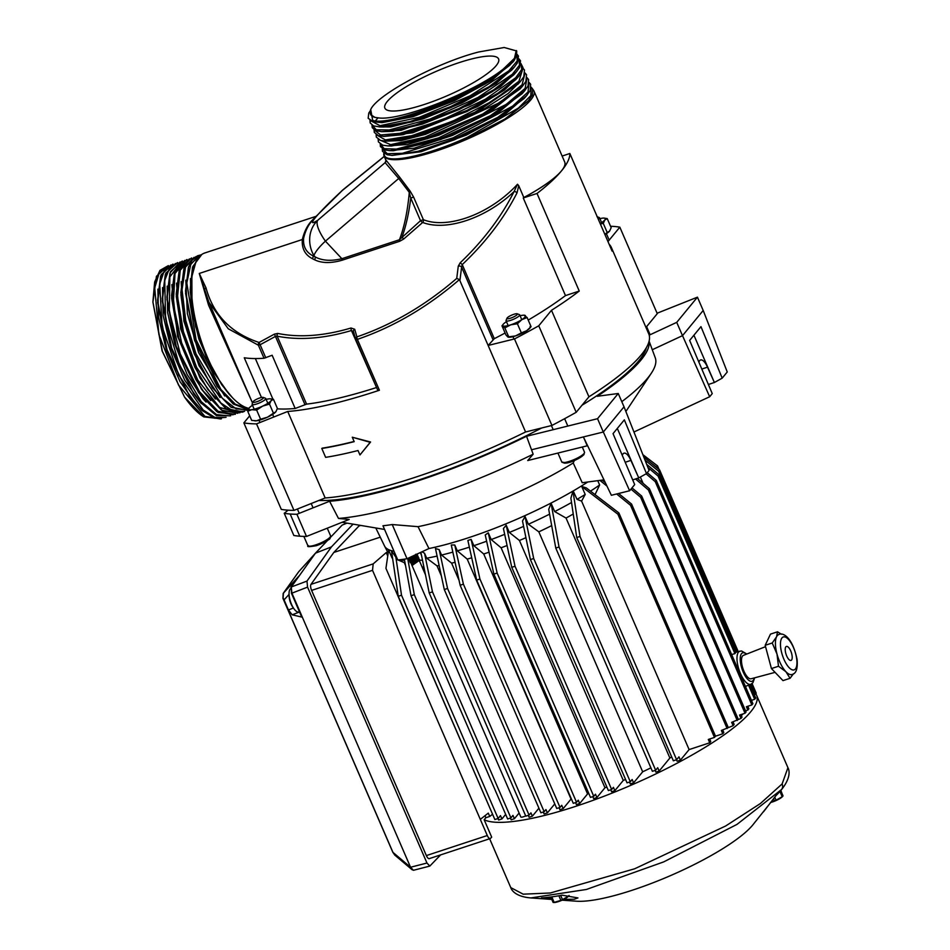 <?xml version="1.0" encoding="UTF-8"?>
<svg xmlns="http://www.w3.org/2000/svg" width="950" height="950" viewBox="0 0 950 950"><rect width="100%" height="100%" fill="white"/><g stroke="black" fill="none" stroke-linecap="round" stroke-linejoin="round"><path stroke-width="1.43" d="M249.696 415.803L243.865 422.892L281.307 509.402A222.775 48.034 -23.4 0 0 293.978 510.387L325.161 497.966A195.546 42.168 -23.4 0 0 525.576 431.977L551.926 425.446L514.484 338.936A222.775 48.034 -23.4 0 0 538.757 325.791L551.487 310.306A195.546 42.168 -23.4 0 0 579.251 291.056L565.487 295.592L523.26 197.98L537.023 193.456A195.546 42.168 -23.4 0 0 560.821 171.689A81.712 17.622 156.6 0 1 523.83 197.553A180.69 38.962 156.6 0 1 523.26 197.98M525.576 431.977L488.134 345.456L514.484 338.936M551.926 425.446A222.775 48.034 -23.4 0 0 576.199 412.3L538.757 325.791M576.199 412.3L588.929 396.815L551.487 310.306M645.964 327.429L657.269 313.666L619.828 227.157A222.775 48.034 -23.4 0 0 610.541 226.254M607.976 241.585L619.828 227.157M293.978 510.387L256.536 423.878L287.731 411.457A195.546 42.168 -23.4 0 0 379.406 390.248L357.39 339.364C393.573 326.966 427.595 307.04 459.432 279.597L456.736 278.397L458.28 266.166A2.47 1.793 7.2 0 1 461.617 267.104L462.246 264.599C485.771 242.297 504.034 218.369 517.038 192.826L518.724 185.678L517.501 184.252L514.092 191.544A2.47 1.389 26.5 0 1 517.038 192.826M243.865 422.892A222.775 48.034 -23.4 0 0 256.536 423.878M325.161 497.966L287.731 411.457M203.644 416.753L184.597 397.171L162.367 351.262L152.902 301.874L154.648 281.972L159.944 270.382L168.221 265.703M152.902 302.1L162.094 350.978L184.597 397.171C191.021 406.351 197.422 412.918 203.787 416.884L221.409 418.867M373.231 121.659L377.898 122.182L373.089 121.636L368.173 118.275L368.754 113.109L370.785 110.022L372.697 120.413C390.272 126.587 473.242 94.525 503.334 69.017L514.461 58.306L516.159 50.837L504.177 47.5L478.669 51.989C433.271 63.555 367.959 99.809 370.286 112.421A77.544 16.72 156.6 0 0 370.571 114.332L370.642 114.487M503.334 69.017C474.632 92.103 399.439 121.564 378.124 117.836A77.544 16.72 156.6 0 1 370.571 114.332M424.626 104.369A61.94 13.359 -23.4 0 0 498.596 58.959A61.94 13.359 -23.4 0 0 458.862 62.712A61.94 13.359 -23.4 0 0 384.904 108.169A61.94 13.359 -23.4 0 0 424.626 104.369M588.929 396.815A195.546 42.168 156.6 0 0 648.755 333.878L611.313 247.368A195.546 42.168 -23.4 0 1 612.097 251.109L569.857 153.508L562.127 156.049M579.251 291.056L537.023 193.456M341.572 191.009A29.699 7.588 47.1 0 1 341.62 190.974A29.699 7.588 47.1 0 1 342.095 190.641A29.699 16.459 51 0 1 343.152 189.644L384.239 156.334M385.771 159.838L399.748 177.294A2.47 0.689 -34.9 0 1 398.727 178.481L385.142 162.64L317.728 220.293A29.699 27.016 57.4 0 0 313.88 255.538A29.699 8.633 -37.1 0 1 325.423 241.158L341.881 258.697C331.158 261.298 322.264 260.716 315.186 256.939L313.88 255.538L313.049 255.847L315.186 256.939A2.47 1.924 114.9 0 1 314.402 259.694L312.218 258.602A2.47 1.947 -61.7 0 0 313.049 255.847C306.161 252.403 303.002 246.584 303.584 238.379C305.461 230.256 308.786 223.879 313.571 219.272L315.578 216.897M303.584 238.379A2.47 1.793 7 0 1 302.337 239.519C304.416 230.933 307.883 224.366 312.728 219.794A2.47 2.232 39.4 0 0 313.571 219.272A29.699 26.742 -140.6 0 1 315.447 217.538C310.84 223.214 311.6 224.141 317.728 220.293A29.699 8.764 49.5 0 0 325.423 241.158L398.727 178.481L409.284 192.375L410.744 198.063L413.594 197.078L423.391 219.699A2.47 1.876 109.7 0 1 422.679 222.454A2.47 0.641 -135.8 0 1 420.529 220.685L423.391 219.699C448.151 229.615 490.639 213.607 517.501 184.252M261.464 397.492L244.269 357.77A195.546 42.168 156.6 0 0 264.041 358.257L272.139 355.253L295.177 408.488A189.359 40.838 156.6 0 1 277.281 408.832M355.811 339.554L377.803 390.402L379.406 390.248M376.556 387.529L351.441 330.517L353.578 331.859A2.47 1.983 -16.1 0 1 353.483 331.609L353.483 331.609A2.47 1.983 -16.1 0 1 354.706 329.258L351.049 327.999A2.47 1.009 73.3 0 0 351.441 330.517C323.986 338.639 299.226 340.527 277.174 336.181L275.452 336.419L274.396 334.139L259.065 342.463A2.47 1.853 107.7 0 0 258.388 345.218L260.122 344.743L259.065 342.463C231.135 333.213 213.441 315.008 206.007 287.85A2.47 1.983 165.4 0 0 204.773 290.13L204.773 290.13A2.47 1.983 165.4 0 0 204.891 290.439L208.976 302.361L228.273 328.783L258.388 345.218L264.041 358.257M295.177 408.488L306.577 404.13A180.69 38.962 -23.4 0 0 376.164 387.647M459.432 279.597L488.134 345.456L494.297 338.675A180.69 38.962 -23.4 0 0 505.103 333.022M528.224 320.079A180.69 38.962 -23.4 0 0 565.487 295.592M611.313 247.368A195.546 42.168 -23.4 0 0 609.116 244.233M252.166 402.183L208.561 305.188L199.263 273.457L204.737 289.928M312.728 219.794L316.041 216.374M316.089 216.327L204.784 252.973A81.688 30.887 71.8 0 0 207.753 358.019A81.688 30.887 71.8 0 0 248.912 408.393M342.036 260.252L399.617 241.3A2.47 0.938 -108.2 0 0 399.463 239.732L341.881 258.697A2.47 0.938 -108.2 0 1 342.036 260.252C330.873 263.447 321.658 263.269 314.402 259.694M399.617 241.3L403.608 239.091L402.04 237.025C406.03 225.969 408.939 212.978 410.744 198.063L420.529 220.685L399.463 239.732C404.356 226.824 407.633 211.042 409.284 192.375A2.47 0.748 -39.8 0 0 410.174 191.176L413.594 197.078M399.748 177.294L410.174 191.176M385.949 160.491L385.142 162.64A2.47 2.47 171.9 0 0 385.949 160.431L384.049 155.907A81.688 17.611 156.6 0 1 383.836 153.211M354.113 441.465A195.546 42.168 156.6 0 1 322.204 448.174L321.801 448.483A196.294 42.322 -23.4 0 0 354.196 441.655L352.272 437.214L370.179 442.308L359.955 454.955L358.031 450.526A196.294 42.322 156.6 0 1 325.636 457.354L321.801 448.483M359.955 454.955L370.583 441.999L352.272 437.214M377.803 390.402L355.787 339.518L357.39 339.364A2.47 0.914 -108.6 0 1 356.891 336.882C392.279 324.758 425.553 305.271 456.736 278.397M242.963 380.914L208.976 302.361L204.499 289.18M458.28 266.166L460.228 262.758L462.246 264.599L494.297 338.675M306.577 404.13L277.174 336.181A2.47 1.781 -78.3 0 1 277.733 333.438L274.396 334.139M353.483 331.609L355.787 339.518A2.47 1.983 -16.1 0 1 356.891 336.882L354.706 329.258M173.031 264.088L161.132 274.716L157.617 302.492L166.689 349.814L189.252 395.639L167.022 349.707L157.558 300.307L160.633 276.058L170.763 265.026M177.686 262.556L165.787 273.184L162.272 300.936L171.344 348.27L193.895 394.084L171.677 348.163L162.213 298.763L165.3 274.526L175.417 263.494M166.927 299.119L175.904 346.441L198.538 392.54L176.225 346.287L166.879 297.219L169.955 272.994L180.072 261.962M181.379 265.347L175.061 273.386M186.984 259.493L175.109 270.121L171.594 297.861L178.636 338.77L195.7 379.287L203.181 390.973L196.638 380.594L178.873 338.343L171.534 295.688L174.61 271.462L184.716 260.431M191.639 257.961L179.764 268.601L176.249 296.329L181.592 331.087L194.738 367.068L207.824 389.429L195.451 367.899L181.747 330.398L176.189 294.156L179.265 269.942L189.371 258.899M196.282 256.429L184.419 267.069L180.916 294.809L184.751 323.439L194.311 353.982L212.479 387.873L194.797 354.326L184.858 322.489L180.856 292.636L183.92 268.411L194.026 257.367M200.937 254.897L197.648 255.752L191.971 260.348L188.385 267.354L185.571 293.289L194.548 340.361L217.134 386.341L194.857 340.171L185.511 291.116L188.575 266.891L198.669 255.835M201.816 254.434L192.779 266.594L190.226 291.769L195.581 326.539L206.197 356.998L221.789 384.809L206.803 357.628L195.736 325.814L190.166 289.596L192.458 267.663L200.331 255.598M157.878 289.144L158.507 317.086L166.393 350.158L180.025 381.639L196.697 405.116M162.533 287.636L163.162 315.59L171.071 348.674L184.704 380.154L201.376 403.619M167.188 286.152L167.639 312.645L174.729 344.078L187.233 374.609L202.873 398.596L206.067 402.099M181.462 265.204L175.714 271.415M171.843 284.644L177.567 336.407L201.329 388.942L210.722 400.579M176.498 283.159L180.607 328.771L199.987 377.874L215.401 399.059M181.153 281.651L183.873 321.159L199.037 365.655L220.044 397.516M185.808 280.131L187.364 313.642L198.609 352.569L224.687 395.96M190.463 278.587L191.104 306.244L198.847 338.948L212.527 370.714L229.318 394.392M532.962 89.621A81.688 17.611 156.6 0 1 533.983 91.034A81.688 17.611 156.6 0 1 436.442 150.931A81.688 17.611 156.6 0 1 384.049 155.907M461.985 141.17L504.771 119.106L528.319 100.819L504.213 119.736L461.985 141.17C419.864 159.291 380.962 165.312 384.512 153.176C381.093 165.288 423.795 157.356 467.471 137.263L518.415 108.062L530.812 95.617L531.157 87.412M378.124 117.836L374.906 117.384L370.702 114.629M512.774 61.821L492.1 80.109L454.397 100.759L412.858 116.743L382.019 122.645L377.067 122.158M514.829 66.571L496.256 83.434L462.246 102.766L423.13 118.857L390.83 126.944L379.133 126.896M516.871 71.321L500.317 86.771L469.965 104.702L401.149 130.304L381.188 131.646M518.926 76.083L504.296 90.131L477.541 106.59L412.763 132.774L383.242 136.396M520.968 80.833L508.179 93.504L484.928 108.431L425.41 134.377L401.066 140.588L385.308 141.146M523.023 85.583L492.076 110.271L438.769 135.221L407.443 144.519L387.363 145.896M525.077 90.333L498.976 112.088L452.544 135.411L414.141 148.224L389.417 150.646M527.131 95.083L505.566 113.941L466.414 135.066L421.135 151.715L391.471 155.384M509.604 65.396L485.628 83.778L448.364 103.039L409.509 117.301L377.898 122.182L407.431 117.016L447.973 102.137L486.851 82.056L511.836 62.902L509.604 65.396M511.658 70.134L487.932 88.362L451.036 107.516L412.383 121.814L383.907 127.015L379.952 126.932L410.293 121.529L450.644 106.614L489.155 86.64L513.891 67.64L511.658 70.134M513.724 74.884L492.326 91.651L458.981 109.594L422.548 124.058L392.718 131.326L381.995 131.682L389.666 131.231L420.803 123.666L458.838 108.585L493.644 89.87L515.957 72.39L513.724 74.884M515.779 79.622L496.648 94.941L466.842 111.589L403.049 134.686L384.037 136.42L400.342 134.544L466.949 110.461L498.061 93.1L518.023 77.116L515.779 79.622M518.89 83.137L474.572 113.501L414.663 137.144L386.092 141.17L412.383 136.907L474.929 112.254L520.089 81.854L517.845 84.348M519.911 89.086L482.149 115.366L427.298 138.759L391.483 146.003L388.134 145.92L425.481 138.391L482.742 114L522.156 86.593L519.911 89.086M521.966 93.824L489.523 117.194L440.669 139.602L393.549 150.741L390.201 150.67L439.339 139.08L490.343 115.698L524.21 91.331L521.977 93.824M524.032 98.574L496.66 119.011L454.444 139.792L420.28 151.537L392.255 155.42L418 151.299L453.625 139.068L497.693 117.396L526.264 96.081L524.032 98.574M523.83 197.553L518.724 185.678M564.526 161.619A81.712 17.622 156.6 0 1 562.281 169.919L560.821 171.689M562.281 169.919A195.546 42.168 -23.4 0 0 569.857 153.508M598.346 219.343A7.422 1.603 -23.4 0 0 599.497 217.74A7.422 1.603 -23.4 0 0 599.189 217.491A7.422 1.603 -23.4 0 0 599.153 217.479M506.991 318.191L506.089 320.34A7.422 1.603 -23.4 0 0 506.089 320.34A7.422 1.603 -23.4 0 0 506.053 320.744A7.422 1.603 -23.4 0 0 512.145 319.817A7.422 1.603 -23.4 0 0 519.401 315.637A7.422 1.603 -23.4 0 0 519.686 314.842A7.422 1.603 -23.4 0 0 519.377 314.593L517.192 313.785A5.688 1.223 -23.4 0 0 512.169 314.925A5.688 1.223 -23.4 0 0 507.193 317.882A5.688 1.223 -23.4 0 0 506.991 318.191A5.688 1.223 -23.4 0 0 511.064 318.001A5.688 1.223 -23.4 0 0 517.204 314.593A5.688 1.223 -23.4 0 0 517.192 313.785M252.142 403.952A7.422 1.603 -23.4 0 0 252.13 403.964A7.422 1.603 -23.4 0 0 252.106 404.367A7.422 1.603 -23.4 0 0 256.868 403.916A7.422 1.603 -23.4 0 0 265.739 398.466A7.422 1.603 -23.4 0 0 265.43 398.216A7.422 1.603 -23.4 0 0 265.406 398.204L263.233 397.409A5.688 1.223 -23.4 0 0 259.825 397.943A5.688 1.223 -23.4 0 0 253.044 401.814A5.688 1.223 -23.4 0 0 256.678 401.779A5.688 1.223 -23.4 0 0 261.986 399.273A5.688 1.223 -23.4 0 0 263.233 397.409M604.841 234.353L607.204 232.489L603.274 223.381L600.352 223.986M604.936 234.555A12.374 2.672 -23.4 0 0 609.615 231.076L611.159 227.691L607.216 218.583L604.188 218.108M600.127 223.464A12.374 2.672 -23.4 0 0 604.817 219.984L607.216 218.583M604.461 218.132L604.022 218.096A12.374 2.672 -23.4 0 1 604.817 219.984L603.274 223.381M609.674 231.016A12.374 2.672 -23.4 0 1 609.627 231.064L609.627 231.064A12.374 2.672 -23.4 0 0 609.627 231.064L607.204 232.489M604.022 218.096A12.374 2.672 -23.4 0 0 602.336 218.179A12.374 2.672 -23.4 0 0 599.901 218.666M507.787 336.953L505.923 334.911L501.98 325.803L504.842 327.892L508.784 337.001L507.787 336.953L515.494 335.932L521.348 332.868L517.406 323.76L521.835 319.651L527.119 317.526L524.246 315.436M501.98 325.803L502.989 325.862A12.374 2.672 -23.4 0 0 510.696 324.841L517.406 323.76M524.673 315.234L524.21 315.198A12.374 2.672 -23.4 0 1 525.255 315.495A12.374 2.672 -23.4 0 1 521.835 319.651A12.374 2.672 -23.4 0 1 510.696 324.841L504.842 327.892M508.357 337.214L508.832 337.25A12.374 2.672 -23.4 0 0 515.494 335.932A12.374 2.672 -23.4 0 0 526.633 330.742A12.374 2.672 -23.4 0 0 529.815 328.166L531.05 326.646L526.633 330.742L521.348 332.868M531.062 326.634L530.053 326.586L531.062 326.634L527.119 317.526M524.21 315.198A12.374 2.672 -23.4 0 0 520.089 315.768M506.457 321.67A12.374 2.672 -23.4 0 0 506.409 321.694A12.374 2.672 -23.4 0 0 503.215 324.282A12.374 2.672 -23.4 0 0 502.989 325.862M270.429 398.834L273.457 399.297L277.4 408.417L275.868 411.789A12.374 2.672 -23.4 0 0 275.904 411.73M256.642 410.091L260.585 419.199L256.559 420.791L251.679 420.387L247.736 411.279L251.762 409.699L256.642 410.091L262.651 406.113L269.503 404.106L271.047 400.71L273.457 399.297M252.51 405.282A12.374 2.672 -23.4 0 0 249.28 407.883A12.374 2.672 -23.4 0 0 249.268 407.906L247.736 411.279M260.585 419.199L267.449 417.204L273.446 413.214L269.503 404.106M273.446 413.214L275.856 411.801A12.374 2.672 -23.4 0 0 275.868 411.789L275.868 411.789M254.707 420.85A12.374 2.672 -23.4 0 0 254.873 420.862A12.374 2.672 -23.4 0 0 256.559 420.791A12.374 2.672 -23.4 0 0 267.449 417.204A12.374 2.672 -23.4 0 0 275.856 411.801M249.268 407.906L249.268 407.906A12.374 2.672 -23.4 0 0 251.762 409.699A12.374 2.672 -23.4 0 0 262.651 406.113A12.374 2.672 -23.4 0 0 271.047 400.71A12.374 2.672 -23.4 0 0 270.263 398.822A12.374 2.672 -23.4 0 0 268.577 398.905A12.374 2.672 -23.4 0 0 266.131 399.392M407.027 558.742L392.231 524.543A150.991 32.561 156.6 0 1 382.969 525.766L397.777 559.977A150.991 32.561 -23.4 0 0 407.027 558.742L428.949 548.542L418.036 526.668A132.228 28.512 -23.4 0 0 573.218 462.971L582.231 482.731L603.974 479.845M428.949 548.542A131.195 28.286 -23.4 0 0 572.969 491.079A131.195 28.286 -23.4 0 0 573.349 490.865A131.195 28.286 -23.4 0 0 587.777 481.994M621.787 401.684A192.042 41.408 -23.4 0 0 651.296 373.267A192.042 41.408 -23.4 0 0 655.274 357.829L649.099 341.145M526.538 436.276A193.076 41.634 -23.4 0 1 329.591 501.256L338.485 518.439A192.042 41.408 -23.4 0 0 533.152 454.207L527.737 460.536L587.242 445.799L583.407 436.929L611.373 495.282L629.624 490.758L603.333 431.989L624.031 406.814L603.298 432.012L597.538 418.701L526.538 436.276L533.152 454.207M632.7 479.904L638.804 477.897L646.499 473.599L649.087 470.452L624.031 406.814L618.248 393.502L597.277 396.281A193.076 41.634 -23.4 0 0 649.028 341.43M318.808 500.496A190.594 41.099 -23.4 0 0 541.714 427.975M581.97 405.27A190.594 41.099 -23.4 0 0 638.804 360.786A190.594 41.099 -23.4 0 0 646.428 347.534M418.036 526.668L392.231 524.543M338.485 518.439L349.184 519.46L306.506 536.453L296.911 514.271A221.54 47.773 156.6 0 1 290.166 514.009A221.54 47.773 156.6 0 1 284.24 513.297L288.099 510.174M329.591 501.256L296.911 514.271M306.506 536.453A221.54 47.773 156.6 0 1 299.761 536.192A221.54 47.773 156.6 0 1 293.835 535.479L284.24 513.297M698.927 362.259A11.756 4.441 -108.2 0 1 700.566 359.967A11.756 4.441 -108.2 0 1 707.501 367.187L714.388 382.506L722.19 378.147L727.249 371.984L703.202 310.472L682.516 335.647L703.19 310.484L697.443 297.16L657.079 313.239M722.19 378.147L700.969 326.646L689.641 340.421L712.251 393.597L709.662 396.744L682.516 335.647L652.282 349.731M708.379 384.489L714.388 382.506L693.928 335.219M701.812 369.051L707.501 367.187M709.662 396.744L633.947 432.001M649.194 335.172L676.732 322.359L697.443 297.16M682.492 335.659L676.732 322.359M625.207 462.27L630.883 460.394L637.925 476.069L617.31 428.426M630.883 460.394A11.756 4.441 71.8 0 0 623.96 453.186A11.756 4.441 71.8 0 0 622.309 455.466M638.804 477.897L637.925 476.069M574.358 460.548L573.218 462.971M646.499 473.599L624.352 419.853L613.035 433.639L634.695 484.595L629.624 490.758M618.248 393.502L597.538 418.701M603.298 432.012L531.513 449.777M384.56 529.423A132.228 28.512 156.6 0 1 383.503 529.269L342.095 522.286M393.989 551.226A131.195 28.286 156.6 0 1 391.756 550.751A131.195 28.286 156.6 0 1 391.602 550.715A131.195 28.286 156.6 0 1 384.512 545.953L375.796 527.974M505.661 814.387L501.921 818.947L500.484 815.623L498.133 818.484L494.867 819.553L398.252 596.303L391.483 550.846L397.729 559.859M404.581 560.31A131.195 28.286 156.6 0 1 398.668 559.883M397.67 559.716A131.195 28.286 156.6 0 1 397.278 559.657L404.284 562.614L405.508 565.44M409.83 560.215A131.195 28.286 156.6 0 1 409.106 560.239L408.856 559.692M408.69 559.289L408.215 558.196M388.194 553.019L384.453 545.834M392.599 558.279A131.195 28.286 156.6 0 1 392.077 558.042L388.621 550.05L385.938 568.349L492.587 814.293M421.978 551.784L424.543 553.244L426.681 558.173A131.195 28.286 156.6 0 0 437.107 556.082M543.269 812.012L544.112 813.96L547.378 812.891L545.941 809.554L544.172 811.716L540.906 812.784L444.291 589.534L435.48 548.53L439.221 549.658L441.548 555.049A131.195 28.286 156.6 0 0 452.841 552.116M559.051 807.726L559.906 809.721L563.172 808.64L561.735 805.315L560.013 807.417L556.747 808.486L460.133 585.236L451.274 544.991L454.777 545.003L457.306 550.846A131.195 28.286 156.6 0 0 469.359 547.153M587.563 793.939L579.69 803.522L578.253 800.185L576.543 802.275L573.278 803.344L476.662 580.094L467.875 540.455L471.129 539.374L473.86 545.68L483.728 553.992L587.563 793.939A116.339 25.092 -23.4 0 0 588.81 793.523M486.626 541.227A131.195 28.286 156.6 0 1 473.86 545.68M488.276 532.808L485.248 534.969L493.869 574.121L497.135 573.052L488.276 532.808L491.197 539.553L501.113 547.794L604.96 787.752A116.339 25.092 -23.4 0 0 606.848 787.028M504.676 534.339A131.195 28.286 156.6 0 1 491.197 539.553M506.219 525.243L503.429 528.509L511.765 567.316L515.031 566.247L506.219 525.243L509.343 532.451L519.436 540.479L623.271 780.425A116.339 25.092 -23.4 0 0 625.563 779.451M523.604 526.371A131.195 28.286 156.6 0 1 509.343 532.451M525.065 516.551L522.5 520.992L530.421 559.597L533.686 558.517L525.065 516.551L528.39 524.234A131.195 28.286 156.6 0 0 549.599 514.152M551.071 503.251L548.72 509.366L555.774 548.055L559.039 546.986L551.071 503.251L554.669 511.575A131.195 28.286 156.6 0 0 571.52 502.514M572.969 491.079L570.891 498.228L576.733 537.534L579.999 536.453L572.969 491.079M420.304 552.567L421.479 555.263M581.59 501.125L585.2 494.451L581.744 486.459L586.293 487.908L618.889 512.929L617.868 514.176L714.471 737.426L708.296 739.456L709.733 742.793L689.106 749.586L581.59 501.125L577.018 499.356L573.23 490.996M595.044 494.629L599.628 484.999A131.195 28.286 156.6 0 1 590.472 491.126M599.628 484.999L597.752 480.676M585.2 494.451A131.195 28.286 156.6 0 1 577.018 499.356M422.489 560.203L419.294 560.31M423.89 567.031A116.339 25.092 156.6 0 1 422.097 567.031M405.044 562.887L404.284 562.614M573.23 514.009A116.339 25.092 156.6 0 1 566.046 518.059L554.669 511.575M551.689 525.599A116.339 25.092 156.6 0 1 538.828 531.846L528.39 524.234M525.92 537.688A116.339 25.092 156.6 0 1 519.436 540.479M507.086 545.502A116.339 25.092 156.6 0 1 501.113 547.794M489.036 552.176A116.339 25.092 156.6 0 1 483.728 553.992M471.723 557.793A116.339 25.092 156.6 0 1 467.21 559.111L457.306 550.846M455.086 562.317A116.339 25.092 156.6 0 1 451.606 563.124L441.548 555.049M439.137 565.559A116.339 25.092 156.6 0 1 437.036 565.891L426.681 558.173M655.144 770.403L655.892 772.136L659.158 771.056L669.881 758.005L566.046 518.059M669.881 758.005A116.339 25.092 -23.4 0 0 671.709 756.996M629.506 782.028L630.325 783.916L633.591 782.847L642.675 771.804L538.828 531.846M642.675 771.804A116.339 25.092 -23.4 0 0 650.893 767.849M563.172 808.64L571.045 799.069L467.21 559.111M459.052 580.343L451.606 563.124M441.358 575.866L437.036 565.891M651.13 463.018L656.509 467.151L657.543 465.904L659.098 469.502M642.853 454.634L657.543 465.904M645.026 460.133L658.587 471.176L659.609 469.929L738.221 651.581M643.815 457.069L659.609 469.929M658.587 471.176L736.82 651.949M750.809 684.273L755.191 694.426L756.224 693.179L752.068 683.572M755.191 694.426L754.276 694.735M658.077 476.045L659.098 474.798L735.953 652.389A17.634 6.662 71.8 0 0 734.92 653.636L658.077 476.045L647.924 467.483M646.677 464.324L659.098 474.798M748.564 685.164L754.68 699.295L755.713 698.048L749.906 684.629M754.68 699.295L751.462 700.364M731.619 654.526L734.92 653.636M646.095 473.824L655.262 481.674L656.284 480.427L739.029 671.65A17.48 6.614 71.8 0 0 740.846 675.83L752.899 703.677L751.866 704.936L746.403 706.729L747.852 710.054L748.873 708.807L747.781 706.278M647.247 472.684L656.284 480.427M655.262 481.674L751.866 704.936M747.852 710.054L745.536 710.814M637.331 478.372L649.444 488.751L648.422 489.998L745.026 713.248L739.563 715.053L741.012 718.378L731.666 722.356L733.115 725.681L721.359 730.455L722.796 733.78L715.492 736.191M635.538 478.966L648.422 489.998M649.444 488.751L746.059 712.001L745.026 713.248M740.941 714.602L742.033 717.131L741.012 718.378M631.988 487.884L641.654 496.019L640.633 497.266L737.236 720.516M630.966 489.131L640.633 497.266M641.654 496.019L738.269 719.269M733.044 721.905L734.136 724.434L733.115 725.681M602.134 480.094L605.34 482.695M618.592 493.489L631.56 504.046L630.539 505.293L727.154 728.543M599.937 480.391L606.979 486.115M616.633 493.976L630.539 505.293M631.56 504.046L728.175 727.296M722.724 730.004L723.817 732.533L722.796 733.78M581.744 486.459L617.868 514.176M618.889 512.929L715.504 736.179L714.471 737.426M709.674 739.005L710.766 741.534L709.733 742.793M576.733 537.534L673.348 760.784L676.614 759.703L678.965 756.841L680.402 760.178L677.136 761.247L676.483 759.751M676.614 759.703L579.999 536.453M659.158 771.056L657.709 767.731L655.654 770.236L652.389 771.305L555.774 548.055M655.654 770.236L559.039 546.986M633.591 782.847L632.154 779.511L630.289 781.779L627.036 782.847L530.421 559.597M630.289 781.779L533.686 558.517M623.271 780.425L614.852 790.673L611.586 791.742L610.743 789.794M614.852 790.673L613.415 787.336L611.646 789.498L608.38 790.566L511.765 567.316M611.646 789.498L515.031 566.247M604.96 787.752L596.909 797.537L593.643 798.606L592.788 796.623M596.909 797.537L595.472 794.212L593.75 796.302L590.484 797.383L493.869 574.121M593.75 796.302L497.135 573.052M579.69 803.522L576.424 804.591L575.558 802.596M576.543 802.275L479.928 579.013L471.129 539.374M476.662 580.094L479.928 579.013M560.013 807.417L463.398 584.155L454.777 545.003M460.133 585.236L463.398 584.155M544.172 811.716L447.557 588.466L439.221 549.658M444.291 589.534L447.557 588.466M529.079 815.1L432.476 591.85L429.21 592.919L525.813 816.181L529.079 815.1L530.943 812.844L532.38 816.169L529.114 817.249L528.295 815.361M432.476 591.85L424.543 553.244M429.21 592.919L420.874 552.306M510.91 817.903L414.295 594.641L411.041 595.721L507.644 818.971L510.91 817.903L512.964 815.397L514.413 818.722L511.147 819.791L510.399 818.069M414.295 594.641L407.692 558.434M411.041 595.721L404.367 559.146M501.921 818.947L498.655 820.016L498.002 818.52M498.133 818.484L401.517 595.222L395.675 555.928M398.252 596.303L401.517 595.222M514.413 818.722L519.104 813.01M532.38 816.169L538.923 808.212M547.378 812.891L554.764 803.914M680.402 760.178L689.106 749.586M360.478 525.386L359.302 525.778A4.952 1.876 71.8 0 0 358.981 525.979L333.806 552.449L310.994 584.357A4.952 1.876 71.8 0 0 311.6 590.401L426.36 855.594A4.952 1.876 71.8 0 0 429.269 858.634L490.212 838.565A4.952 1.876 71.8 0 0 490.532 838.363L491.684 837.14L484.168 819.767A150.991 32.561 -23.4 0 0 616.099 791.492A150.991 32.561 -23.4 0 0 750.844 711.645A150.991 32.561 -23.4 0 0 756.651 695.4A150.991 32.561 -23.4 0 0 755.701 693.809M426.36 855.594L487.291 835.525A4.952 1.876 71.8 0 0 490.212 838.565M333.806 552.449L380.249 537.166M310.994 584.357L373.184 563.884L386.246 552.579L387.742 556.047M387.778 552.069L386.246 552.579M373.184 563.884L372.531 570.332L480.308 819.387L488.288 813.117L489.737 816.442L485.854 817.724L484.987 815.717M487.291 835.525L480.308 819.387M492.397 814.352L489.737 816.442M485.854 817.724L484.168 819.767M346.904 523.094L342.142 525.101L330.564 537.284M327.821 540.158L315.471 553.161L291.282 586.981L291.876 593.014L410.543 867.243L413.416 870.295L429.827 866.079L440.622 854.893M353.067 524.139L331.419 546.915L306.969 581.091L307.562 587.124L426.966 863.039L429.827 866.079M331.419 546.915L315.471 553.161L298.728 571.71L283.326 593.239L282.934 598.168M307.562 587.124L291.472 593.334L301.744 617.072L292.184 614.816L288.432 609.947L284.074 599.878L289.002 594.439M306.969 581.091L291.282 586.981L291.472 593.334M426.966 863.039L410.543 867.243L392.944 852.364L283.041 598.393L283.433 593.156L298.953 575.997L290.878 587.302M283.254 598.227L284.074 599.878M298.585 571.888L283.183 593.418L282.922 598.31L392.825 852.281L394.784 855.083M412.3 869.891L394.725 855.036L392.837 852.138M562.103 900.172L576.519 901.206A103.966 22.42 -23.4 0 0 669.928 875.864A103.966 22.42 -23.4 0 0 752.685 825.087A103.966 22.42 -23.4 0 0 752.828 824.909L770.783 802.429M781.624 789.462A147.689 31.849 -23.4 0 1 781.553 789.545A147.689 31.849 -23.4 0 1 781.351 789.794A147.689 31.849 -23.4 0 1 775.936 795.649L764.073 811.074M551.689 899.424L530.872 897.928L586.388 889.473L663.753 861.876L736.986 824.398L781.696 789.379C790.151 778.786 789.925 771.21 787.93 767.695L756.651 695.4M763.052 812.203L763.895 811.3M563.778 899.377L574.322 899.222L577.944 897.928L562.186 895.173A147.689 31.849 -23.4 0 1 541.476 897.916L551.356 898.641M411.386 564.086L520.814 816.976A4.334 0.938 -23.4 0 0 523.201 816.846A4.334 0.938 -23.4 0 0 525.694 815.884M741.285 715.409A4.334 0.938 -23.4 0 0 742.864 713.961M299.44 611.752L298.822 611.954A12.374 4.679 -108.2 0 1 296.543 611.444A12.374 4.679 -108.2 0 1 295.046 610.126A12.374 4.679 -108.2 0 1 289.121 592.159A12.374 4.679 -108.2 0 1 290.486 588.763M765.534 646.665L743.399 655.369A12.326 4.655 71.8 0 0 742.686 667.779A12.326 4.655 71.8 0 0 750.524 678.834A12.326 4.655 71.8 0 0 751.106 678.775L775.069 672.363M786.814 646.392A7.351 2.779 71.8 0 0 786.351 646.463A7.351 2.779 71.8 0 0 785.923 653.861A7.351 2.779 71.8 0 0 790.602 660.464A7.351 2.779 71.8 0 0 790.946 660.428A7.351 2.779 71.8 0 0 791.528 653.137A7.351 2.779 71.8 0 0 786.814 646.392M790.044 678.3L785.911 671.721A21.042 7.956 71.8 0 0 790.851 674.643A21.042 7.956 71.8 0 0 792.015 674.488C796.171 673.621 797.857 668.622 797.097 659.49C792.288 636.69 782.729 632.261 778.857 634.517A21.042 7.956 71.8 0 0 776.53 636.856A21.042 7.956 71.8 0 0 777.005 654.063A21.042 7.956 71.8 0 0 785.911 671.721L778.489 666.247L771.436 668.562L782.99 680.616L790.044 678.3L793.44 673.811M781.375 634.232L777.528 631.797L770.474 634.125L765.178 645.311L772.231 642.996L777.005 654.063L778.489 666.247M765.178 645.311L771.436 668.562M777.528 631.797L776.53 636.856L772.231 642.996M411.504 564.098L411.718 562.839L411.896 564.086A4.952 1.069 -23.4 0 0 415.079 563.124L419.259 560.357L415.079 563.124M418.986 560.702L412.371 564.359L412.692 565.084L419.081 560.583M550.656 897.026L553.173 902.441A9.536 2.054 -23.4 0 0 554.159 902.381L560.868 900.374A9.536 2.054 -23.4 0 0 562.507 899.662L568.385 896.147A9.536 2.054 -23.4 0 0 568.587 895.969M552.947 902.144L550.822 897.002M554.159 902.381L551.772 896.871M560.868 900.374L558.873 895.767M562.507 899.662L560.678 895.446M553.161 902.453L553.826 902.5A8.669 1.864 -23.4 0 0 557.709 901.823A8.669 1.864 -23.4 0 0 565.642 898.356A8.669 1.864 -23.4 0 0 568.516 896.147L569.038 895.494M408.714 557.959L415.684 554.717M417.466 554.8L417.24 555.702L409.058 559.728L417.43 554.705L415.684 554.278M409.438 561.046L418.107 556.249L416.349 555.833M408.69 559.408L409.308 558.244L416.563 554.147M417.026 557.389L418.784 557.804L410.139 562.222M409.355 560.963L409.984 559.799L417.24 555.702M417.691 558.933L419.449 559.36L411.896 564.086M408.286 558.161L416.326 554.42M418.131 556.356L417.917 557.258L409.723 561.284L417.917 557.258M418.808 557.911L418.582 558.814L410.115 562.59M419.484 559.467L419.259 560.357M782.966 796.017L782.598 796.468A8.669 1.864 -23.4 0 1 779.309 798.914A8.669 1.864 -23.4 0 1 771.341 802.287A8.669 1.864 -23.4 0 1 770.438 802.524L774.404 800.921A9.536 2.054 -23.4 0 0 776.055 800.232L782.194 796.706A9.536 2.054 -23.4 0 0 782.943 796.029L780.852 790.388M774.404 800.921L773.466 798.748M776.055 800.232L774.725 797.169M782.194 796.706L779.926 791.469M782.943 795.625L780.615 790.673M272.935 399.19L255.36 358.554M312.218 258.602C304.95 254.743 301.649 248.377 302.337 239.519L199.263 273.457L206.007 287.85M315.447 217.538C320.494 211.47 329.377 202.504 342.095 190.641L384.287 156.441M403.608 239.091L422.679 222.454C446.405 231.586 486.269 218.108 514.092 191.544C501.327 216.909 483.384 240.635 460.228 262.758M459.942 280.309L461.617 267.104L492.979 339.577M277.733 333.438C299.523 337.82 323.962 336.003 351.049 327.999M304.95 404.593L275.452 336.419L260.122 344.743L265.774 357.782M201.911 410.364L189.252 395.639L201.97 410.436L214.831 418.273L226.064 417.335M200.046 402.076L193.895 394.084L200.058 402.099L216.41 415.589L230.719 415.803M232.987 414.841L216.873 411.683L198.538 392.54L218.061 412.466L235.374 414.271M237.643 413.309L221.516 410.139L203.181 390.973L222.716 410.923L240.029 412.739M242.286 411.777L226.159 408.595L207.824 389.429L225.566 408.239L231.159 411.314L242.535 412.157L244.672 411.207M246.929 410.246L230.803 407.051L212.479 387.873L231.183 407.336L248.033 410.305M248.354 409.486L233.439 404.118L217.134 386.341L233.166 403.928L248.235 409.771M232.382 397.622L221.789 384.809L232.572 397.812M220.424 418.962L204.868 416.349L178.481 384.999L158.888 334.519L154.719 287.803L159.256 272.84L167.639 266.083M225.091 417.43L214.89 417.394L203.134 409.961L178.754 375.108L162.118 326.646L159.707 284.086L164.314 270.655L172.294 264.551M229.746 415.898L216.529 414.592L201.269 401.672L179.312 364.681L165.585 318.867L164.742 280.452L169.397 268.506L176.938 263.019M234.412 414.366L218.072 411.267L199.453 391.685L180.251 353.863L169.302 311.244L169.848 276.937L181.592 261.488M239.056 412.834L219.533 407.419L197.861 380.19L181.604 342.808L173.292 303.81L175.026 273.517L186.248 259.956M243.711 411.303L233.142 411.124L220.958 403.085L196.674 367.496L183.409 331.657L177.531 296.602L180.251 270.204L190.891 258.424M248.211 409.83L236.146 408.916L222.252 398.181L196.021 353.923L185.737 320.554L182.032 289.655L185.547 267.009L195.546 256.892M248.508 409.141L235.279 404.154L220.887 389.429L196.08 339.767L186.806 283.005L190.891 263.922L200.201 255.36M191.947 298.039L191.852 276.581L196.092 261.333M370.072 120.448L380.024 125.685L419.152 117.361L470.096 95.808L508.749 70.918L517.227 60.919L516.788 54.197M372.127 125.186L376.259 129.77L389.12 129.984L430.101 119.011L477.85 97.529L512.264 74.338L519.519 65.158L518.842 58.936M374.181 129.936L380.594 134.971L399.808 133.297L441.311 120.27L485.367 99.239L515.66 77.793L521.764 69.409L520.897 63.686M376.236 134.674L385.391 139.923L411.837 135.66L452.628 121.196L492.646 100.938L518.938 81.272L522.951 68.424M378.29 139.424L390.652 144.626L424.947 137.144L499.617 102.636L522.084 84.799L525.006 73.174M380.344 144.162L384.204 148.675L396.328 149.091L438.793 137.821L506.255 104.381L525.124 88.362L527.06 77.912M382.399 148.912L387.303 153.698L402.408 153.306L453.091 137.821L512.537 106.186L528.034 91.972L529.102 82.662M378.076 117.824L375.392 120.828M533.983 91.034L564.692 161.987A81.688 17.611 156.6 0 1 561.557 170.774A81.688 17.611 156.6 0 1 523.854 197.505M563.398 462.591A11.139 2.399 -23.4 0 0 572.458 461.272A11.139 2.399 -23.4 0 0 583.431 454.979M557.923 453.055L561.794 462.009A12.374 2.672 -23.4 0 0 571.947 460.465A12.374 2.672 -23.4 0 0 584.036 453.518A12.374 2.672 -23.4 0 0 584.511 452.188L582.279 447.022M316.611 545.573A11.139 2.399 -23.4 0 0 329.887 537.367M303.858 536.406L307.848 545.633A12.374 2.672 -23.4 0 0 315.78 544.884A12.374 2.672 -23.4 0 0 330.564 535.8L327.263 528.188M299.761 536.192L290.166 514.009M358.981 525.979L360.691 525.421M311.6 590.401L372.531 570.332M347.047 523.117L342.142 525.101M299.547 611.978L292.184 614.816M293.36 608.047L288.432 609.947M530.86 897.928C517.346 896.836 511.991 891.48 510.779 887.621L523.201 894.176L550.323 892.988L634.671 868.787L725.658 825.989L760.356 803.557L782.123 783.928L787.93 767.695M781.482 789.628A6.187 5.569 -140.6 0 0 782.123 783.928M754.217 677.944A14.974 5.664 -108.2 0 1 753.16 680.473A14.974 5.664 -108.2 0 1 743.209 672.078A14.974 5.664 -108.2 0 1 741.534 653.624A14.974 5.664 -108.2 0 1 746.403 654.194M745.418 686.399L750.88 684.249A17.444 6.602 -108.2 0 1 739.765 671.887A17.444 6.602 -108.2 0 1 738.518 652.092A17.444 6.602 -108.2 0 1 739.967 651.106L739.967 651.106A17.444 6.602 -108.2 0 1 740.097 651.082M793.167 670.011A17.326 6.555 71.8 0 0 795.649 653.778A17.326 6.555 71.8 0 0 784.237 636.844A17.326 6.555 71.8 0 0 781.767 653.078A17.326 6.555 71.8 0 0 793.167 670.011M416.29 554.491L409.379 558.386M416.967 556.035L410.044 559.942M417.644 557.591L410.649 561.343M418.309 559.146L411.968 563.267L411.326 562.899M410.4 562.839L411.801 562.875L418.582 558.814M315.543 216.921L343.152 189.644M252.534 403.026L242.808 380.558M168.376 265.62L156.465 276.26L152.914 302.243M182.341 261.024L170.454 271.652L166.939 299.392M516.159 50.837C517.441 48.806 516.646 59.814 511.836 62.902M516.812 54.007L518.462 56.05L517.334 63.044L513.891 67.64M518.866 58.746L520.505 60.8L519.484 67.616L515.957 72.39M369.954 120.365L370.203 122.978L373.552 125.899L379.952 126.932M520.921 63.484L522.999 67.664L521.633 72.2L518.023 77.116M372.008 125.115L372.246 127.68L375.618 130.649L381.995 131.682M522.963 68.234L524.471 69.991L523.771 76.784L520.089 81.854M374.062 129.853L374.3 132.418L378.516 135.684L384.037 136.42M525.018 72.972L526.526 74.741L525.908 81.367L522.156 86.593M376.117 134.603L376.331 137.121L380.582 140.434L386.092 141.17M527.072 77.722L528.604 79.527L528.046 85.963L524.21 91.331M378.171 139.341L378.385 141.871L382.779 145.219L388.134 145.92M529.126 82.472L530.658 84.277L530.171 90.559L526.264 96.081M380.226 144.091L380.416 146.573L384.833 149.969L390.201 150.67M531.181 87.21L532.724 89.074L532.297 95.166L528.319 100.819M382.28 148.841L382.47 151.323L387.042 154.755L392.255 155.42M650.133 334.733L646.617 326.622M609.176 240.112L606.397 233.676M601.599 222.585L599.497 217.74M597.004 216.683L599.189 217.491M561.794 462.009L566.711 463.03C572.221 462.044 577.956 459.254 583.906 454.658L584.511 452.188M567.815 426.051L564.633 418.701M527.191 332.191L526.585 330.778M521.788 319.687L519.686 314.842M553.197 429.673L551.416 425.576M513.986 339.055L512.952 336.68M508.155 325.589L506.053 320.744M307.848 545.633C310.223 544.944 302.302 548.209 316.516 545.644C326.289 541.369 330.79 538.888 330.03 538.187L330.564 535.8M313.061 507.834L311.196 503.524M273.766 417.014L272.626 414.402M267.829 403.311L265.739 398.466M299.262 513.332L297.397 509.022M259.956 422.512L259.006 420.292M254.196 409.201L252.106 404.367M253.044 401.814L252.13 403.964M501.992 325.791L503.215 324.282M625.872 411.492L651.296 373.267M510.779 887.621L489.642 838.755M295.046 610.126C290.522 604.972 288.551 598.987 289.121 592.159M746.831 654.028L741.523 650.964L735.87 652.211M754.668 677.825L752.887 682.753L750.88 684.249M425.517 574.928L419.413 560.832M410.721 561.497L410.127 562.222M408.381 558.173L409.367 558.256M409.058 559.728L410.032 559.799M643.067 483.289L640.359 477.031"/></g></svg>
